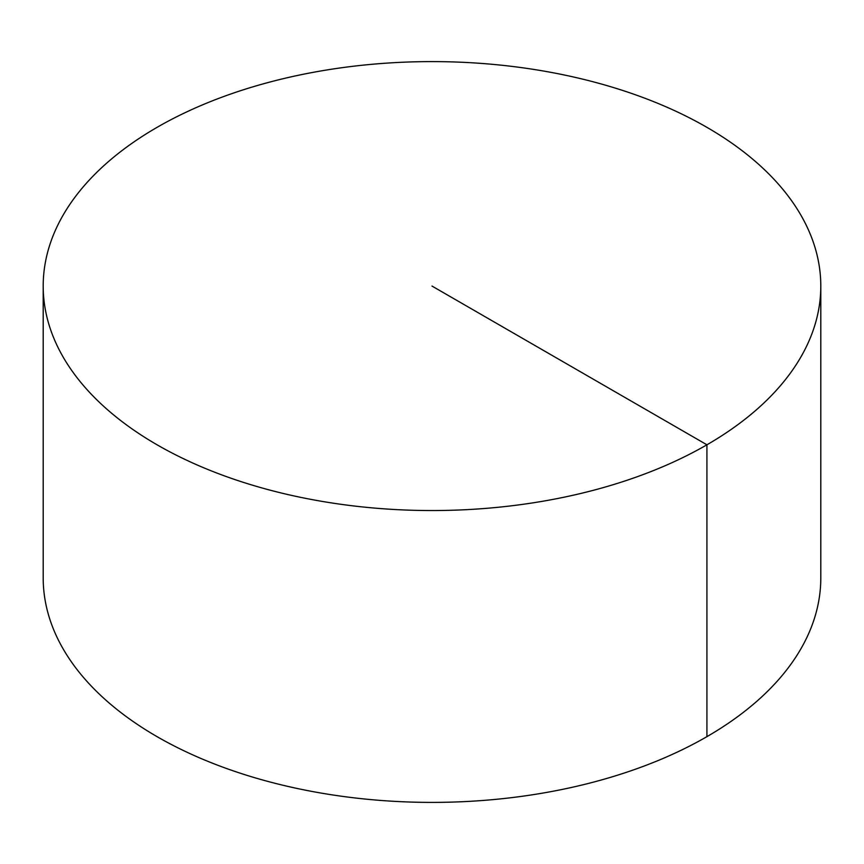 <?xml version="1.0" encoding="UTF-8"?>
<svg xmlns="http://www.w3.org/2000/svg" width="864" height="864" viewBox="0 0 864 864"><rect width="100%" height="100%" fill="white"/><g stroke="black" fill="none" stroke-linecap="round" stroke-linejoin="round"><path stroke-width="1.3" d="M820.8 286.07L820.8 577.93A388.8 224.467 180 0 1 580.792 785.311A388.8 224.467 180 0 1 157.075 736.657A388.8 224.467 180 0 1 43.2 577.93L43.2 286.07A388.8 224.467 180 0 1 283.208 78.689A388.8 224.467 180 0 1 706.925 127.343A388.8 224.467 180 0 1 820.8 286.07A388.8 224.467 180 0 1 432 510.548A388.8 224.467 180 0 1 43.2 286.07M706.925 736.657L706.925 444.798L432 286.07"/></g></svg>
